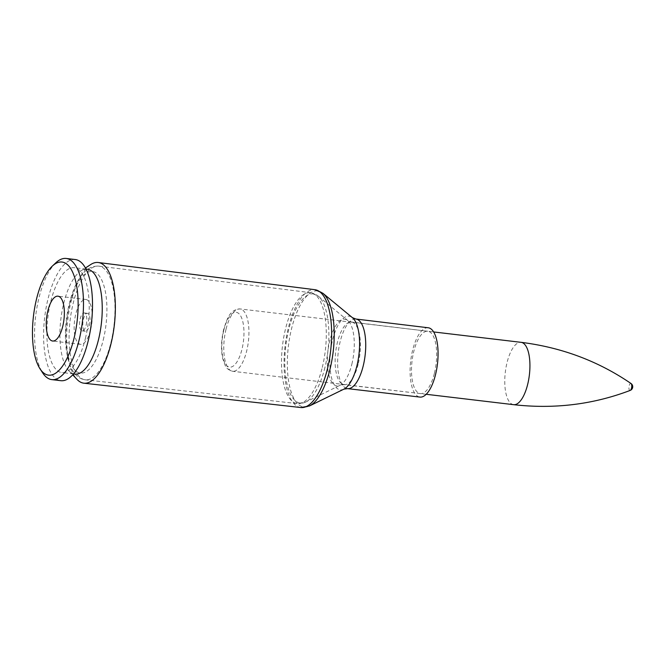 <?xml version="1.0" encoding="UTF-8"?>
<svg xmlns="http://www.w3.org/2000/svg" width="666" height="666" viewBox="0 0 666 666"><rect width="100%" height="100%" fill="white"/><g stroke="black" fill="none" stroke-linecap="round" stroke-linejoin="round"><path stroke-width="0.5" stroke-dasharray="3.33 2.5" d="M90.659 264.577A60.764 23.443 -83.2 0 0 67.724 320.08A60.764 23.443 -83.2 0 0 77.015 379.404M434.407 373.268A31.394 12.113 -83.2 0 0 427.797 331.243A31.394 12.113 -83.2 0 0 412.054 360.989A31.394 12.113 -83.2 0 0 420.388 393.598A31.394 12.113 -83.2 0 0 434.407 373.268M428.213 327.764A34.907 13.47 -83.2 0 0 410.706 360.83A34.907 13.47 -83.2 0 0 419.971 397.086M89.386 325.416A9.033 3.488 -83.2 0 0 87.479 313.328A9.033 3.488 -83.2 0 0 82.95 321.886A9.033 3.488 -83.2 0 0 85.348 331.268A9.033 3.488 -83.2 0 0 89.386 325.416M87.296 269.239A52.789 20.363 -83.2 0 0 80.777 271.045A52.789 20.363 -83.2 0 0 60.847 319.255A52.789 20.363 -83.2 0 0 68.923 370.804A52.789 20.363 -83.2 0 0 74.842 374.084M85.415 338.353A52.789 20.363 -83.2 0 0 74.267 267.699A52.789 20.363 -83.2 0 0 47.819 317.715A52.789 20.363 -83.2 0 0 61.813 372.535A52.789 20.363 -83.2 0 0 85.415 338.353M75.241 259.532A61.006 23.535 -83.2 0 0 44.672 317.341A61.006 23.535 -83.2 0 0 60.847 380.694M55.778 262.845A61.006 23.535 -83.2 0 0 35.639 316.267A61.006 23.535 -83.2 0 0 42.699 372.91M90.626 329.72A22.577 8.708 -83.2 0 0 85.864 299.492A22.577 8.708 -83.2 0 0 74.55 320.887A22.577 8.708 -83.2 0 0 80.536 344.339A22.577 8.708 -83.2 0 0 90.626 329.72M86.172 325.033A9.033 3.488 -83.2 0 0 84.266 312.945A9.033 3.488 -83.2 0 0 79.737 321.503A9.033 3.488 -83.2 0 0 82.134 330.885A9.033 3.488 -83.2 0 0 86.172 325.033M630.211 390.409A3.546 1.365 96.8 0 1 629.179 385.706A3.546 1.365 96.8 0 1 631.018 383.508M322.277 367.432A55.861 21.545 -83.2 0 0 310.547 292.682A55.861 21.545 -83.2 0 0 282.501 345.596A55.861 21.545 -83.2 0 0 297.361 403.613A55.861 21.545 -83.2 0 0 322.277 367.432M324.933 367.482A54.987 21.212 96.8 0 1 305.627 402.081A54.987 21.212 96.8 0 1 285.781 345.987A54.987 21.212 96.8 0 1 318.223 296.104A54.987 21.212 96.8 0 1 324.933 367.482M351.864 364.127A33.591 12.962 -83.2 0 0 347.769 320.521A33.591 12.962 -83.2 0 0 327.947 350.999A33.591 12.962 -83.2 0 0 340.076 385.264A33.591 12.962 -83.2 0 0 351.864 364.127M110.872 342.74A57.243 22.086 -83.2 0 0 98.843 266.125A57.243 22.086 -83.2 0 0 70.105 320.363A57.243 22.086 -83.2 0 0 85.34 379.82A57.243 22.086 -83.2 0 0 110.872 342.74M322.877 293.256A58.466 22.561 -83.2 0 0 288.378 346.295A58.466 22.561 -83.2 0 0 309.49 405.944M300.89 407.542A59.341 22.894 96.8 0 1 285.106 345.904A59.341 22.894 96.8 0 1 314.893 289.685M343.906 389.144A37.096 14.311 96.8 0 1 330.511 351.298A37.096 14.311 96.8 0 1 352.397 317.649M358.15 364.252A31.552 12.171 96.8 0 1 344.056 384.682A31.552 12.171 96.8 0 1 335.689 351.914A31.552 12.171 96.8 0 1 351.506 322.028A31.552 12.171 96.8 0 1 358.15 364.252M355.827 319.014A35.048 13.52 -83.2 0 0 338.253 352.222A35.048 13.52 -83.2 0 0 347.552 388.628M103.238 339.968A51.149 19.73 -83.2 0 0 88.137 272.178A51.149 19.73 -83.2 0 0 67.857 354.745A51.149 19.73 -83.2 0 0 103.238 339.968M226.024 329.27A31.394 12.113 -83.2 0 0 232.65 371.287A31.394 12.113 -83.2 0 0 248.385 341.541A31.394 12.113 -83.2 0 0 240.06 308.941A31.394 12.113 -83.2 0 0 226.024 329.27M223.818 330.161A27.631 10.656 96.8 0 1 242.924 322.178A27.631 10.656 96.8 0 1 231.968 366.775A27.631 10.656 96.8 0 1 223.818 330.161M513.644 404.678A31.394 12.113 96.8 0 1 507.026 362.654A31.394 12.113 96.8 0 1 521.053 342.324M420.388 393.598L344.056 384.682L340.076 385.264L305.627 402.081L297.361 403.613L85.34 379.82C81.527 379.304 78.255 377.522 75.533 374.475C71.129 369.905 66.833 360.214 65.601 342.665C64.177 317.058 71.162 290.143 79.754 277.913C84.932 269.68 91.3 265.759 98.843 266.125L310.547 292.682L318.223 296.104L347.769 320.521L351.506 322.028L427.797 331.243M68.923 370.804L72.719 374.841M80.777 271.045L85.415 268.007M85.989 269.089L74.267 267.699M73.526 373.926L61.813 372.535M85.864 299.492L57.967 296.179M80.536 344.339L52.631 341.025M87.479 313.328L84.266 312.945M85.348 331.268L82.134 330.885M426.223 394.289L232.65 371.287C228.779 370.154 226.34 368.323 225.341 365.8L222.652 358.441C220.879 349.625 221.195 340.035 223.61 329.67C227.322 318.281 229.595 309.648 240.06 308.941L433.633 331.943"/><path stroke-width="1" d="M72.719 374.841L77.015 379.404A60.764 23.443 -83.2 0 0 83.891 383.191A60.764 23.443 -83.2 0 0 110.989 343.831A60.764 23.443 -83.2 0 0 98.227 262.512A60.764 23.443 -83.2 0 0 90.659 264.577L85.415 268.007M355.827 319.014A35.048 13.52 -83.2 0 1 363.211 365.925A35.048 13.52 -83.2 0 1 347.552 388.628L419.971 397.086A34.907 13.47 -83.2 0 0 435.564 374.475A34.907 13.47 -83.2 0 0 428.213 327.764L355.827 319.014L352.397 317.649A37.096 14.311 96.8 0 1 356.926 365.8A37.096 14.311 96.8 0 1 343.906 389.144L309.49 405.944A58.466 22.561 -83.2 0 0 330.02 369.155A58.466 22.561 -83.2 0 0 322.877 293.256L314.893 289.685A59.341 22.894 96.8 0 1 327.364 369.106A59.341 22.894 96.8 0 1 300.89 407.542L83.891 383.191M73.526 373.926L74.842 374.084A52.789 20.363 -83.2 0 0 98.443 339.901A52.789 20.363 -83.2 0 0 87.296 269.239L85.989 269.089M40.068 368.889L42.699 372.91A61.006 23.535 -83.2 0 0 51.815 379.62L60.847 380.694A61.006 23.535 -83.2 0 0 88.12 341.192A61.006 23.535 -83.2 0 0 75.241 259.532L66.209 258.458A61.006 23.535 -83.2 0 0 55.778 262.845L52.281 266.142A56.96 21.97 -83.2 0 0 33.475 316.009A56.96 21.97 -83.2 0 0 40.068 368.889A56.96 21.97 -83.2 0 0 74.043 338.278A56.96 21.97 -83.2 0 0 74.792 277.955A56.96 21.97 -83.2 0 0 52.281 266.142M51.815 379.62A61.006 23.535 -83.2 0 0 79.088 340.118A61.006 23.535 -83.2 0 0 66.209 258.458M62.729 326.398A22.577 8.708 -83.2 0 0 57.967 296.179A22.577 8.708 -83.2 0 0 46.645 317.574A22.577 8.708 -83.2 0 0 52.631 341.025A22.577 8.708 -83.2 0 0 62.729 326.398M631.027 383.516C598.309 361.13 561.654 347.402 521.053 342.324A31.394 12.113 96.8 0 1 529.378 374.933A31.394 12.113 96.8 0 1 513.644 404.678C554.303 409.265 593.156 404.503 630.211 390.409A3.921 3.921 0 0 0 631.027 383.516A3.546 1.365 96.8 0 1 631.709 387.071A3.546 1.365 96.8 0 1 630.227 390.401M309.49 405.944L300.89 407.542M352.397 317.649L322.877 293.256M314.893 289.685L98.227 262.512M347.552 388.628L343.906 389.144M521.053 342.324L433.633 331.943M513.644 404.678L426.223 394.289"/></g></svg>
